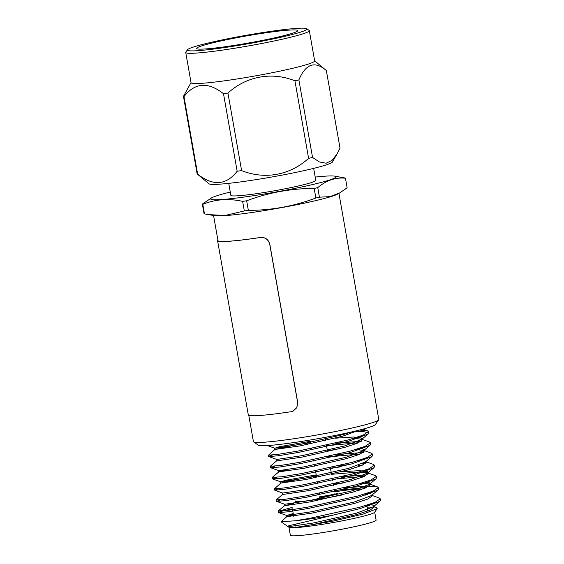 <?xml version="1.0" encoding="UTF-8"?>
<svg xmlns="http://www.w3.org/2000/svg" width="564" height="564" viewBox="0 0 564 564"><rect width="100%" height="100%" fill="white"/><g stroke="black" fill="none" stroke-linecap="round" stroke-linejoin="round"><path stroke-width="0.85" d="M293.463 514.939L286.766 516.687L281.041 521.756L295.303 520.776L309.728 518.337L359.691 507.269L374.997 502.383L380.277 498.83L379.276 498.019L372.162 495.46M292.138 507.452L278.419 511.195L287.598 510.42L307.754 507.135L357.717 496.059L373.023 491.173L378.303 487.62L377.302 486.817L367.002 486.119L343.243 488.036M282.811 494.275L276.205 499.852L285.624 499.21L305.78 495.925L355.736 484.857L371.056 479.964L376.329 476.411L375.321 475.607L367.333 472.731L358.443 472.047L331.54 474.31M367.256 474.881L341.269 476.834M316.467 476.305L298.962 479.118L280.837 483.066L274.471 488.784L283.65 488.008L303.799 484.723L353.762 473.647L369.082 468.754L374.348 465.201L373.347 464.405L365.359 461.528M365.275 463.671L362.335 463.728M349.278 464.574L339.295 465.624M287.591 469.692L278.856 471.864L272.334 477.299L281.676 476.799L301.825 473.513L351.788 462.445L367.108 457.545L372.374 453.999L371.373 453.195L363.385 450.319L355.51 449.621M363.301 452.469L337.314 454.422M276.882 460.654L270.276 466.231L279.695 465.596L299.851 462.311L349.814 451.235L365.127 446.343L370.4 442.789L369.399 441.993L361.404 439.116L353.536 438.418M361.327 441.259L335.34 443.212M310.538 442.684L293.033 445.504L274.908 449.452L268.542 455.162L277.721 454.387L297.877 451.101L347.833 440.033L363.145 435.14L368.426 431.587L367.418 430.783L359.444 430.057M295.303 520.776A51.338 3.659 -10 0 0 331.843 515.411L359.938 508.665L379.833 501.375L380.524 500.226L379.96 499.612M292.385 508.855L281.944 511.16L278.665 512.591L287.844 511.816L308 508.531L357.964 497.462L377.852 490.172L378.55 489.023L377.986 488.41M366.529 487.536L334.403 490.546M280.336 499.859L276.691 501.389L285.87 500.613L306.026 497.328L355.983 486.253L375.878 478.963L376.576 477.814L376.012 477.2M364.555 476.333L332.429 479.337M278.362 488.657L274.717 490.179L283.896 489.404L304.045 486.119L354.009 475.05L373.904 467.76L374.602 466.611L374.038 465.998M362.581 465.124L358.316 465.314M339.542 467.027L330.455 468.134M276.381 477.447L272.736 478.977L281.922 478.201L302.071 474.916L352.035 463.841L371.923 456.551L372.621 455.402L372.057 454.788M360.607 453.921L328.481 456.925M274.407 466.245L270.762 467.767L279.941 466.992L300.097 463.707L350.061 452.638L369.949 445.349L370.647 444.192L370.083 443.586M358.626 442.712L326.5 445.722M272.433 455.035L268.788 456.565L277.967 455.79L298.123 452.504L348.08 441.429L367.975 434.139L368.673 432.983L363.491 431.552L352.754 431.671M377.203 508.601L374.616 512.281A43.534 3.102 170 0 1 332.986 522.546A43.534 3.102 170 0 1 297.094 527.537A43.534 3.102 170 0 1 289.092 527.361L297.404 527.171L332.767 521.199L363.075 514.128L377.203 508.601L376.59 507.551L373.262 506.352L374.221 507.121L369.716 510.286L356.645 514.587L313.944 524.33L297.404 527.171M288.944 527.164A43.534 3.102 170 0 1 289.226 526.706M374.707 512.154L376.11 520.114A43.534 3.102 170 0 1 346.712 528.299A43.534 3.102 170 0 1 298.518 535.61A43.534 3.102 170 0 1 290.368 535.229L288.965 527.269M331.843 515.411C304.32 522.468 281.26 527.037 288.909 526.29L288.634 527.044M281.041 521.756L287.562 526.297L288.909 526.29L288.641 526.677L313.697 522.934L356.399 513.184L373.305 506.817L373.713 505.323L369.49 504.371M374.221 507.128L367.143 507.092M293.209 513.536L286.667 515.468L311.716 511.724L354.418 501.981L371.331 495.608L377.852 490.172M370.576 493.599L367.516 493.169M276.593 501.361L284.693 504.265L309.742 500.515L352.444 490.772L369.349 484.398L369.765 482.911L365.542 481.959M342.954 483.031L333.275 484.116M274.612 490.151L282.712 493.056L307.768 489.312L350.47 479.569L367.375 473.196L367.791 471.701L359.628 470.63L340.98 471.821M316.221 474.902L285.349 480.331L280.738 481.853L305.794 478.103L348.496 468.36L365.401 461.986L366.064 460.894L366.311 462.297L365.754 461.697M364.647 459.984L361.587 459.547M270.664 467.739L278.764 470.644L303.813 466.9L346.515 457.157L363.427 450.784L363.836 449.289L359.613 448.338M337.025 449.409L327.346 450.495M268.69 456.537L276.783 459.441L301.839 455.691L344.541 445.948L361.446 439.575L361.862 438.08L353.698 437.015L335.051 438.207M310.292 441.281L279.42 446.716L274.809 448.232L299.865 444.488L342.567 434.745L351.865 431.883M369.737 505.774L366.889 505.661M286.766 516.687L311.962 513.127L354.664 503.384L367.742 499.077L372.24 495.911L371.993 494.515M367.763 494.565L364.915 494.452M293.52 503.314L284.94 505.661L309.988 501.918L352.69 492.175L365.768 487.874L370.266 484.709L369.307 483.94L361.439 483.242M282.515 492.957L282.959 494.459L308.014 490.715L350.716 480.972L363.787 476.665L368.292 473.499L367.728 472.9M280.837 483.066L306.041 479.506L348.742 469.763L361.813 465.462L366.311 462.297M361.834 460.95L357.484 460.83M278.856 471.864L304.059 468.303L346.761 458.56L359.839 454.253L364.337 451.087L363.385 450.319M276.586 459.343L277.03 460.837L302.085 457.094L344.787 447.351L357.858 443.05L362.363 439.885L361.404 439.116M274.908 449.452L300.111 445.891L342.813 436.148L359.296 430.092M341.516 495.093A32.853 2.341 170 0 1 301.345 501.389A32.853 2.341 170 0 1 295.247 500.924M307.19 497.117A32.853 2.341 170 0 1 319.668 494.473M334.635 491.829A32.853 2.341 170 0 1 359.79 489.538A32.853 2.341 170 0 1 359.557 490.13M337.66 493.613A10.265 0.733 170 0 1 330.723 495.544A10.265 0.733 170 0 1 319.358 497.272M337.589 493.211A10.265 0.733 170 0 1 330.652 495.143A10.265 0.733 170 0 1 319.287 496.863M334.96 493.676A7.6 0.543 170 0 1 329.827 495.1A7.6 0.543 170 0 1 321.417 496.376M204.492 213.883L202.807 204.316A72.841 5.196 170 0 1 202.349 204.069L204.041 213.643A72.841 5.196 -10 0 0 204.492 213.883L208.158 214.574L224.951 215.511L244.318 210.943A72.841 5.196 -10 0 0 248.35 210.365L246.658 200.791A72.841 5.196 170 0 1 242.633 201.369L244.318 210.943M319.443 197.188L317.751 187.622A72.841 5.196 170 0 1 314.176 188.439L315.868 198.006A72.841 5.196 -10 0 0 319.443 197.188L329.954 196.632L339.895 192.825L347.135 187.777L345.443 178.203C335.495 177.258 326.267 180.395 317.751 187.622M230.274 192.056A63.654 4.54 -10 0 0 211.697 197.816A63.654 4.54 -10 0 0 274.104 192.324A63.654 4.54 -10 0 0 334.635 176.137L344.992 177.963A72.841 5.196 170 0 1 345.443 178.203M314.176 188.439C290.953 188.468 268.443 192.592 246.658 200.791M248.35 210.365C271.573 210.33 294.084 206.212 315.868 198.006M242.633 201.369C228.589 198.267 215.314 199.247 202.807 204.316M202.349 204.069L211.697 197.816M339.895 192.832L337.787 194.03A63.654 4.54 170 0 1 289.903 206.079A63.654 4.54 170 0 1 225.396 215.603A63.654 4.54 170 0 1 214.849 215.709L208.158 214.581M378.698 419.827L375.37 424.558A59.551 4.244 170 0 1 333.253 435.824A59.551 4.244 170 0 1 269.324 445.433A59.551 4.244 170 0 1 258.382 445.186L253.638 441.88A63.654 4.54 -10 0 0 265.341 442.148A63.654 4.54 -10 0 0 333.676 431.876A63.654 4.54 -10 0 0 378.698 419.827A63.654 4.54 -10 0 0 378.796 419.482L338.929 193.381M293.111 411.128L296.89 407.603L297.693 402.365L269.825 244.297C268.457 239.488 265.383 237.204 260.589 237.444L260.462 237.493C265.284 237.24 268.379 239.524 269.747 244.339L297.616 402.407L296.777 407.687L292.928 411.205L291.179 411.699A64.07 4.568 -10 0 1 248.294 414.885L217.577 240.68A64.07 4.568 -10 0 0 260.462 237.493M248.787 415.323L253.419 441.591A63.654 4.54 -10 0 0 253.638 441.88M217.979 240.574L217.577 240.645L217.979 240.595A63.654 4.54 -10 0 0 217.986 240.609A63.654 4.54 -10 0 0 229.9 241.166A63.654 4.54 -10 0 0 260.589 237.444M334.635 176.137A63.654 4.54 -10 0 0 324.088 176.243A63.654 4.54 -10 0 0 315.205 177.082M228.737 183.349L230.852 195.341A43.125 3.074 -10 0 0 273.85 190.886A43.125 3.074 -10 0 0 315.784 180.367L313.669 168.375M196.878 48.737A51.338 3.659 170 0 1 196.61 48.448A51.338 3.659 170 0 1 246.531 35.927A51.338 3.659 170 0 1 297.721 30.618A51.338 3.659 170 0 1 250.099 42.73A51.338 3.659 170 0 1 196.878 48.737M306.626 28.651A60.7 4.329 170 0 1 306.731 28.715A60.7 4.329 170 0 1 247.92 43.795A60.7 4.329 170 0 1 187.488 49.745A60.7 4.329 170 0 1 245.841 35.37A60.7 4.329 170 0 1 306.626 28.651M187.488 49.745L185.824 52.107A62.752 4.477 -10 0 0 185.725 52.445A62.752 4.477 -10 0 0 248.301 45.959A62.752 4.477 -10 0 0 309.319 30.653A62.752 4.477 -10 0 0 309.107 30.364L306.731 28.715M185.725 52.445L191.062 82.704A62.752 4.477 -10 0 0 253.631 76.21A62.752 4.477 -10 0 0 314.656 60.912L309.319 30.653M294.93 80.814A72.714 5.182 170 0 0 298.878 79.912C305.758 63.718 314.916 60.602 326.352 70.57A72.714 5.182 170 0 1 326.352 70.57L340.022 148.106L337.152 153.81L332.062 160.366L326.084 163.222L319.407 161.953L312.548 157.448A72.714 5.182 170 0 1 308.6 158.35L294.93 80.814C271.968 71.565 246.426 76.154 227.941 93.074A72.714 5.182 170 0 1 223.492 93.709C208.053 81.611 194.883 82.584 183.977 96.634A72.714 5.182 170 0 1 183.469 96.366L191.034 82.57M227.941 93.074L241.611 170.61A72.714 5.182 170 0 1 237.162 171.244L223.492 93.709M241.611 170.61C264.784 179.831 289.903 175.319 308.6 158.35M298.878 79.912L312.548 157.448M337.152 153.81L332.372 162.051A62.752 4.477 -10 0 1 272.37 176.899A62.752 4.477 -10 0 1 209.166 183.913A62.752 4.477 -10 0 1 208.997 183.801L197.16 173.909A72.714 5.182 -10 0 1 197.146 173.895L183.469 96.366M197.16 173.909A72.714 5.182 -10 0 0 197.351 174.036A72.714 5.182 -10 0 0 197.647 174.163C213.086 186.282 226.256 185.302 237.162 171.244M183.977 96.634L197.647 174.163M268.302 455.028L268.549 456.424M270.276 466.231L270.523 467.634M272.25 477.433L272.497 478.843M274.231 488.643L274.478 490.046M276.205 499.852L276.452 501.255M278.179 511.062L278.426 512.457M368.426 431.594L368.673 432.997M370.4 442.803L370.647 444.199M372.374 454.013L372.621 455.409M374.355 465.215L374.602 466.611M376.329 476.418L376.576 477.821M378.303 487.627L378.55 489.023M380.277 498.83L380.531 500.233M287.577 526.304L288.528 526.649M379.833 501.375L373.305 506.817M278.567 512.563L286.554 515.44M375.878 478.963L369.349 484.398M373.904 467.76L367.375 473.196M272.638 478.949L280.625 481.818M371.923 456.551L365.401 461.986M369.949 445.349L363.427 450.784M367.975 434.139L361.446 439.575M266.709 445.327L274.696 448.204M373.967 505.718L374.221 507.121M286.463 515.369L286.709 516.772M284.489 504.167L284.735 505.563M370.019 483.306L370.266 484.709M368.045 472.103L368.292 473.499M280.534 481.755L280.787 483.151M278.56 470.545L278.806 471.948M364.09 449.691L364.337 451.087M362.116 438.482L362.363 439.885M274.612 448.133L274.858 449.536M284.785 505.478L278.263 510.913M369.307 483.94L377.302 486.817M362.892 429.155L367.418 430.783M292.533 509.694L293.689 516.229M295.099 524.245L295.416 526.029M364.837 494.015L365.084 495.418M366.811 505.224L367.834 511.033M310.489 442.402L310.736 443.805M311.561 448.486L311.807 449.889M313.535 459.688L313.781 461.091M314.437 464.814L314.684 466.216M315.509 470.898L316.418 476.016M317.49 482.1L317.736 483.503M319.464 493.31L319.71 494.713M325.336 439.116L325.583 440.519M326.429 445.299L327.564 451.729M328.403 456.502L328.65 457.905M330.377 467.711L331.512 474.141M332.358 478.914L332.605 480.316M333.239 483.94L333.486 485.343M334.332 490.123L334.579 491.519M293.569 503.307L292.434 504.914M359.79 489.538L360.29 489.89M217.986 240.609L213.552 215.49M314.627 60.778L326.337 70.556"/></g></svg>
